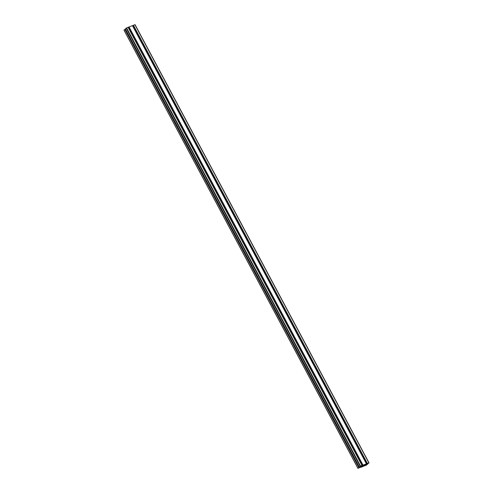 <?xml version="1.0" encoding="UTF-8"?>
<svg xmlns="http://www.w3.org/2000/svg" width="493" height="493" viewBox="0 0 493 493"><rect width="100%" height="100%" fill="white"/><g stroke="black" fill="none" stroke-linecap="round" stroke-linejoin="round"><path stroke-width="0.74" d="M364.691 465.318L365.985 464.03L363.286 465.047L360.993 467.167L363.809 466.082L364.691 465.318L364.333 464.646M364.419 465.503L364.025 464.763M365.325 464.72L365.128 464.344M361.794 466.076L360.623 466.766L361.794 466.076M358.374 468.011L359.97 467.198L358.374 468.011M368.203 463.167L367.002 463.993L368.129 463.63L368.869 462.927L368.197 463.167M368.018 463.623L367.846 463.303M366.213 464.4L365.159 465.121L366.194 464.4M359.588 466.889L361.56 465.706L359.582 466.883M365.362 465.429L365.763 464.942L364.912 465.725L366.823 464.93L367.482 463.87L367.636 464.166M367.605 464.153L367.168 463.987M366.188 464.665L367.316 464.264M366.237 464.757L367.815 463.74M132.679 25.963L366.86 464.036L369.017 462.847L367.821 463.747M133.135 25.457L367.112 463.654L133.128 25.47L135.045 24.65L368.955 462.841M366.86 464.036L366.342 463.919M366.509 464.24L365.56 464.498M365.979 464.443L365.603 464.585M362.916 465.275L366.009 464.098M362.712 465.33L128.728 27.146L132.488 25.599L366.441 463.796L132.488 25.599M362.934 465.269L362.466 465.706L128.494 27.516L128.778 27.244M362.466 465.706L361.948 465.589M361.498 465.86L362.121 465.91M360.66 466.649L359.323 467.05L360.531 466.045L362.059 465.472L361.566 466.119M128.088 27.275L362.053 465.491L128.088 27.275L125.351 28.853L359.335 467.031M359.822 466.822L359.989 467.136L360.648 466.68M359.989 467.136L359.15 467.456L125.284 29.149L124.045 30.159M365.233 465.139L363.982 466.088L360.556 467.395L361.474 466.643L360.925 466.772L358.103 468.325L359.261 467.339M363.809 466.082L363.261 465.059M363.692 466.144L363.15 465.133M359.224 467.857L359.052 467.537M366.527 465.078L366.354 464.757M368.129 463.63L367.938 463.266M368.08 463.654L367.864 463.297M360.814 466.366L360.642 466.045M367.106 464.418L366.928 464.092M367.057 464.449L366.884 464.116M368.875 462.865L134.897 24.675M367.39 463.432L133.412 25.235M367.273 463.5L133.301 25.303M366.416 463.802L132.444 25.605M362.99 465.109L129.018 26.912M362.873 465.176L128.901 26.979M362.016 465.478L128.044 27.281M360.531 466.045L126.559 27.848M360.155 466.267L126.177 28.07M359.243 467.339L125.277 29.161M359.218 467.352L125.24 29.155M358.922 467.463L124.951 29.266M358.812 467.524L124.834 29.334M357.992 468.295L124.014 30.098M360.525 467.382L360.34 467.031M364.925 465.706L364.734 465.355L364.912 465.725M369.017 462.847L135.045 24.65M362.706 465.343L128.728 27.146M359.323 467.05L125.351 28.853M357.955 468.35L123.983 30.153M360.512 467.401L360.321 467.037"/></g></svg>
